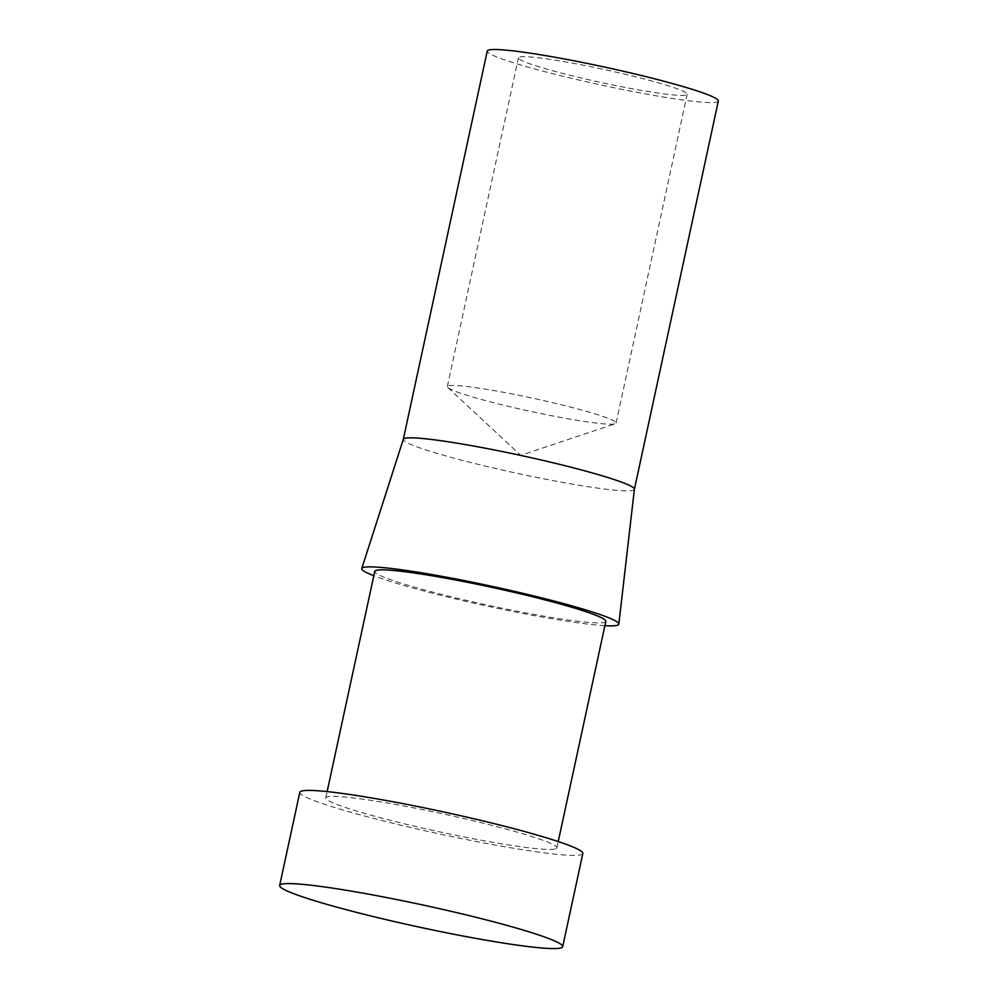 <?xml version="1.0" encoding="UTF-8"?>
<svg xmlns="http://www.w3.org/2000/svg" width="998" height="998" viewBox="0 0 998 998"><rect width="100%" height="100%" fill="white"/><g stroke="black" fill="none" stroke-linecap="round" stroke-linejoin="round"><path stroke-width="0.75" stroke-dasharray="4.99 3.74" d="M519.883 56.948A86.339 6.674 12.2 0 1 611.425 71.108A86.339 6.674 12.2 0 1 687.185 94.286A86.339 6.674 12.2 0 1 685.701 95.134A86.339 6.674 12.2 0 1 594.159 80.975A86.339 6.674 12.2 0 1 518.411 57.797A86.339 6.674 12.2 0 1 519.883 56.948M448.801 385.715A86.339 6.674 12.2 0 1 540.342 399.874A86.339 6.674 12.2 0 1 616.103 423.052A86.339 6.674 12.2 0 1 615.217 423.738A86.339 6.674 12.2 0 1 614.618 423.901A86.339 6.674 12.2 0 1 528.528 410.951A86.339 6.674 12.2 0 1 447.853 387.561A86.339 6.674 12.2 0 1 447.329 386.563A86.339 6.674 12.2 0 1 448.801 385.715M634.379 489.332L634.391 489.294A118.213 9.144 12.2 0 1 634.379 489.332A118.213 9.144 12.2 0 1 632.358 490.492A118.213 9.144 12.2 0 1 507.021 471.106A118.213 9.144 12.2 0 1 403.292 439.37L403.304 439.332M718.335 101.023A118.213 9.144 12.2 0 1 716.315 102.183A118.213 9.144 12.2 0 1 590.966 82.797A118.213 9.144 12.2 0 1 487.249 51.06M604.9 625.709A131.499 10.167 12.2 0 1 488.147 606.31A131.499 10.167 12.2 0 1 373.813 575.746M554.838 849.036A118.213 9.144 12.2 0 1 429.502 829.65A118.213 9.144 12.2 0 1 325.772 797.913A118.213 9.144 12.2 0 1 327.806 796.753A118.213 9.144 12.2 0 1 453.142 816.127A118.213 9.144 12.2 0 1 556.859 847.876A118.213 9.144 12.2 0 1 554.838 849.036M605.836 621.355A118.213 9.144 12.2 0 1 603.815 622.515A118.213 9.144 12.2 0 1 478.466 603.141A118.213 9.144 12.2 0 1 374.749 571.392M582.832 853.49A144.785 11.19 12.2 0 1 580.349 854.899A144.785 11.19 12.2 0 1 426.845 831.172A144.785 11.19 12.2 0 1 299.812 792.3M616.103 423.052L687.185 94.286M447.853 387.561L520.781 455.362L615.217 423.738M325.772 797.913L327.144 791.589M556.859 847.876L558.231 841.551M447.329 386.563L518.411 57.797"/><path stroke-width="1.5" d="M403.292 439.37A118.213 9.144 12.2 0 1 403.317 439.307A118.213 9.144 12.2 0 1 405.325 438.209A118.213 9.144 12.2 0 1 530.225 457.496A118.213 9.144 12.2 0 1 634.391 489.269L618.835 624.087A131.499 10.167 12.2 0 1 616.564 625.459A131.499 10.167 12.2 0 1 604.9 625.709M373.813 575.746A131.499 10.167 12.2 0 1 361.787 568.511L403.317 439.307L487.249 51.06A118.213 9.144 12.2 0 1 489.282 49.9A118.213 9.144 12.2 0 1 614.618 69.274A118.213 9.144 12.2 0 1 718.335 101.023L634.391 489.294M361.787 568.511A131.499 10.167 12.2 0 1 364.021 567.301A131.499 10.167 12.2 0 1 502.955 588.745A131.499 10.167 12.2 0 1 618.835 624.087M327.144 791.589L374.749 571.392A118.213 9.144 12.2 0 1 376.77 570.232A118.213 9.144 12.2 0 1 502.119 589.618A118.213 9.144 12.2 0 1 605.836 621.355L558.231 841.551M560.202 948.1A144.785 11.19 12.2 0 1 406.685 924.36A144.785 11.19 12.2 0 1 279.665 885.488A144.785 11.19 12.2 0 1 282.147 884.066A144.785 11.19 12.2 0 1 435.652 907.806A144.785 11.19 12.2 0 1 562.685 946.678A144.785 11.19 12.2 0 1 560.202 948.1M279.665 885.488L299.812 792.3A144.785 11.19 12.2 0 1 302.294 790.878A144.785 11.19 12.2 0 1 455.799 814.618A144.785 11.19 12.2 0 1 582.832 853.49L562.685 946.678"/></g></svg>
